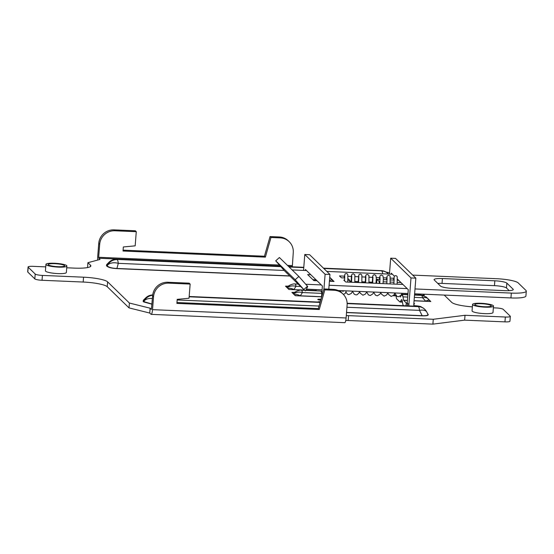 <?xml version="1.0" encoding="UTF-8"?>
<svg xmlns="http://www.w3.org/2000/svg" width="554" height="554" viewBox="0 0 554 554"><rect width="100%" height="100%" fill="white"/><g stroke="black" fill="none" stroke-linecap="round" stroke-linejoin="round"><path stroke-width="0.83" d="M472.562 304.402L472.05 310.877A10.505 1.807 4.5 0 0 482.382 313.502A10.505 1.807 4.5 0 0 492.998 312.525L493.503 306.05A10.505 1.807 4.5 0 0 481.045 303.294A10.505 1.807 4.5 0 0 472.562 304.402A10.505 1.807 4.5 0 0 485.02 307.158A10.505 1.807 4.5 0 0 493.503 306.05M427.813 314.097A0.409 0.395 -45.8 0 0 427.958 314.132C429.004 315.406 427.079 315.974 422.183 315.835L422.141 315.683C426.836 315.849 428.658 315.247 427.612 313.883M151.948 304.188L143.666 301.916A0.409 0.395 134.2 0 0 144.047 301.695L151.962 304.049M152.703 294.943A10.297 10.297 0 0 0 145.66 297.955L143.292 300.316L143.521 301.182A0.409 0.395 -45.8 0 1 143.14 301.404L143.493 300.123M346.285 315.628A6.177 1.06 -175.5 0 1 348.577 315.642L433.27 319.277L465.014 315.288L505.338 317.02A6.177 1.06 4.5 0 0 510.331 316.369A6.177 1.06 4.5 0 0 510.22 316.147L503.219 309.333A6.177 1.06 4.5 0 0 496.003 307.941L493.365 307.823M472.368 306.868A20.595 3.539 -175.5 0 1 451.78 302.422L444.225 295.074M389.538 272.824L385.875 271.972M292.796 266.841A6.177 1.06 -175.5 0 1 292.325 266.557L293.253 252.645A14.418 13.905 134.2 0 0 289.188 241.703A14.418 13.905 134.2 0 0 280.248 237.881L270.975 237.486L270.04 236.572L264.445 256.225L123.092 250.152M270.975 237.486L265.38 257.132L123.023 251.017L123.341 246.966L135.169 245.851L136.277 231.697L114.907 230.776A14.418 13.905 134.2 0 0 99.678 244.328L98.66 257.278L98.751 258.233L99.997 259.445L87.913 262.693L90.482 265.186A20.595 3.539 -175.5 0 1 90.849 265.934A20.595 3.539 -175.5 0 1 74.208 268.108L66.736 267.783M45.733 266.883L33.074 266.336A6.177 1.06 4.5 0 0 28.081 266.986A6.177 1.06 4.5 0 0 28.192 267.215L35.2 274.029A6.177 1.06 4.5 0 0 42.416 275.421L83.55 277.187A20.595 3.539 -175.5 0 1 107.608 281.841L129.401 303.038L150.127 308.197L151.401 309.423L152.606 295.801A14.418 13.905 -45.8 0 1 167.834 282.249L189.212 283.17L190.147 284.077L189.032 298.232L177.211 299.354L176.892 303.398L319.249 309.513L318.315 308.606L323.903 288.953L333.183 289.354A14.418 13.905 -45.8 0 1 342.116 293.177L343.051 294.084A14.418 13.905 134.2 0 0 334.117 290.261L333.183 289.354M106.977 266.239C108.591 267.54 111.915 268.337 116.963 268.621L116.915 268.468C112.074 268.226 108.889 267.409 107.365 266.024A0.409 0.395 -45.8 0 1 106.977 266.239L106.458 265.726A0.409 0.395 134.2 0 0 106.839 265.511L106.61 264.646L108.972 262.277A10.297 7.68 -135 0 0 107.455 264.895L106.839 265.511L107.365 266.024L107.455 264.895A10.297 9.937 -45.8 0 1 117.053 259.445L280.836 266.647M106.811 264.445L106.458 265.726M376.63 283.274L375.979 283.246M372.274 283.087L368.936 282.942M365.218 282.782L361.866 282.637M358.154 282.478L354.823 282.339M351.098 282.173L349.692 282.118M316.964 280.712L313.82 280.573M407.432 300.517L403.589 300.351L406.234 302.927L407.238 302.969M413.81 304.049A2.472 0.422 4.5 0 0 414.572 303.8A2.472 0.422 4.5 0 0 413.859 303.44M421.462 307.11A5.457 0.942 4.5 0 0 414.994 305.725L414.489 305.704A0.824 0.796 -45.8 0 1 413.748 304.859L415.846 278.156L395.528 258.399L390.695 258.192L389.441 274.098M320.281 301.688A5.457 0.942 4.5 0 0 317.546 301.999M320.974 299.264L319.533 299.202A2.472 0.422 4.5 0 0 317.774 299.465A2.472 0.422 4.5 0 0 320.461 300.102L320.524 300.102A0.824 0.796 134.2 0 0 320.745 300.067M316.32 290.822L315.925 289.562M45.927 264.362L45.421 270.837A10.505 1.807 4.5 0 0 55.753 273.461A10.505 1.807 4.5 0 0 66.362 272.485L66.875 266.01A10.505 1.807 4.5 0 0 54.417 263.254A10.505 1.807 4.5 0 0 45.927 264.362A10.505 1.807 4.5 0 0 58.385 267.118A10.505 1.807 4.5 0 0 66.875 266.01M401.394 299.735L400.424 301.584A5.353 1.066 92.5 0 1 399.988 301.985A5.353 1.066 92.5 0 1 399.801 301.895L396.803 298.973A5.353 1.066 92.5 0 1 396.318 297.588L395.937 295.324M401.969 299.742L401.421 299.714L402.149 300.434L402.723 303.821A5.353 1.066 92.5 0 0 403.208 305.206L403.721 305.704M400.217 297.041L401.913 294.506L403 296.861L403.554 300.24L407.439 300.406M401.899 294.506A8.559 1.71 92.5 0 1 401.927 294.506L401.927 294.506A8.559 1.71 92.5 0 1 403 296.861L407.702 297.069M428.644 299.416L430.811 301.521L425.721 301.196A9.065 3.802 -52.3 0 1 429.62 300.497L430.811 301.521L414.067 300.801M393.333 295.601L393.395 295.663A5.353 1.066 92.5 0 0 393.582 295.76A5.353 1.066 92.5 0 0 394.019 295.351L395.016 293.488M418.152 293.952L419.316 294.963L424.406 295.289L423.111 294.167M28.081 266.986L27.7 271.841A6.177 1.06 4.5 0 0 27.811 272.069L34.819 278.884A6.177 1.06 4.5 0 0 42.035 280.276L83.169 282.041A20.595 3.539 -175.5 0 1 107.227 286.695L129.02 307.892L149.739 313.052L150.986 314.263A5.769 1.15 -87.5 0 0 151.187 314.36A5.769 1.15 -87.5 0 0 152.523 309.658L153.541 296.709L152.606 295.801M87.913 262.693L87.553 267.568M345.765 320.489A6.177 1.06 -175.5 0 1 348.196 320.496L432.889 324.132L464.633 320.143L504.957 321.874A6.177 1.06 4.5 0 0 509.95 321.223L510.331 316.369M305.773 290.372L320.835 291.016L321.791 292.713M406.234 302.927L406.013 305.801M280.248 237.881L279.313 236.974L270.04 236.572M334.117 290.261L324.838 289.867L323.903 288.953M464.633 320.143L465.014 315.288M432.889 324.132L433.27 319.277M149.739 313.052L150.127 308.197M129.02 307.892L129.401 303.038M57.962 266.703A8.241 1.42 4.5 0 0 64.617 265.83A8.241 1.42 4.5 0 0 56.515 263.773A8.241 1.42 4.5 0 0 48.191 264.542A8.241 1.42 4.5 0 0 57.962 266.703M484.591 306.743A8.241 1.42 4.5 0 0 491.246 305.87A8.241 1.42 4.5 0 0 483.143 303.814A8.241 1.42 4.5 0 0 474.82 304.582A8.241 1.42 4.5 0 0 484.591 306.743M99.678 244.328L98.744 243.421L97.726 256.363A5.769 1.15 -87.5 0 0 97.677 260.068M279.313 236.974A14.418 13.905 -45.8 0 1 288.253 240.796L289.188 241.703M98.744 243.421A14.418 13.905 -45.8 0 1 113.972 229.868L114.907 230.776M136.277 231.697L135.349 230.783L113.972 229.868M343.051 294.084A14.418 13.905 134.2 0 1 347.116 305.032L346.098 317.975A5.769 1.15 92.5 0 1 344.761 322.677L151.187 314.36M324.838 289.867L319.249 309.513M167.834 282.249L168.769 283.156L190.147 284.077M168.769 283.156A14.418 13.905 134.2 0 0 153.541 296.709M176.961 302.532L318.315 308.606M265.38 257.132L264.445 256.225M319.471 300.005L319.533 299.202M397.488 279.174L408.284 289.673L407.232 303.024A5.769 5.561 134.2 0 0 407.765 305.877M408.949 305.933A5.769 5.561 -45.8 0 1 408.907 304.652L411.006 277.949L390.695 258.192M411.006 277.949L415.846 278.156M391.235 274.182L391.311 273.17L394.358 276.134M325.108 274.258L329.949 274.465L309.631 254.708L304.79 254.501L325.108 274.258L323.952 288.959M321.479 297.477L322.386 285.982L305.413 269.479L305.337 270.49M329.949 274.465L328.792 289.167M303.544 270.407L304.79 254.501M284.202 270.463L118.3 263.337A10.297 6.662 -164.9 0 0 107.621 265.061A10.297 9.937 134.2 0 1 117.219 259.611A10.297 2.057 92.5 0 1 118.3 263.337L116.915 268.468L289.742 275.899M145.66 297.955A10.297 7.68 45 0 0 144.137 300.573L144.31 300.732A10.297 6.662 15.1 0 1 152.392 298.516M346.942 307.255L419.53 310.378A10.297 5.457 -26.2 0 1 426.892 312.227A10.297 10.297 0 0 0 424.835 309.388A10.297 9.937 -45.8 0 0 418.45 306.653L347.157 303.592M427.896 314.263L426.892 312.227M414.073 300.697L425.721 301.196L422.494 297.699A8.559 1.71 -87.5 0 0 421.428 295.344L426.275 296.992L429.62 300.497M414.337 297.353L422.494 297.699C425.583 297.152 427.688 297.81 428.789 299.679M414.537 294.763L419.316 294.963A9.065 3.802 -52.3 0 1 421.31 294.091M321.542 296.715L300.323 295.808L302.408 292.54A8.559 1.71 -87.5 0 0 301.334 290.178C299.977 289.763 296.044 291.362 295.988 291.639L294.444 292.367A9.065 5.104 71.3 0 0 293.108 293.281L295.31 295.697L300.323 295.808A9.065 6.129 -132.9 0 0 294.555 294.693M294.444 292.367L291.91 292.387L293.108 293.281M295.988 291.639L293.952 293.883C296.196 292.159 299.015 291.709 302.408 292.54L321.805 293.371M301.334 290.178L304.652 290.324M320.835 291.016A8.559 1.71 92.5 0 1 321.832 292.99M288.038 286.134L289.583 285.414C289.638 285.137 293.572 283.53 294.929 283.953L294.929 283.953A8.559 1.71 92.5 0 1 296.002 286.307L293.918 289.576A9.065 6.129 -132.9 0 0 288.149 288.461L285.497 286.155L288.038 286.141A9.065 5.104 71.3 0 0 288.038 286.141A9.065 5.104 71.3 0 0 286.702 287.048M304.278 290.019L288.904 289.465L288.149 288.461M300.656 286.508L296.002 286.307C292.609 285.483 289.79 285.926 287.547 287.658L289.583 285.414M306.383 289.153L322.082 289.825M338.175 290.518L407.979 293.516M414.614 293.8L510.94 297.941A18.538 3.185 4.5 0 0 525.919 295.988L526.3 291.134A18.538 3.185 4.5 0 0 525.968 290.462L518.184 282.893A18.538 3.185 4.5 0 0 496.529 278.704L412.709 275.103M376.699 282.401L376.083 282.381M372.246 282.215L369.04 282.076M365.19 281.91L361.97 281.771M358.126 281.605L354.92 281.467M351.077 281.3L349.761 281.245M509.209 290.635L506.481 287.983A10.297 1.773 4.5 0 0 494.452 285.656L442.03 283.406A10.297 1.773 4.5 0 0 437.771 283.406M316.029 279.798L312.885 279.659M298.862 276.46L307.491 286.259L303.8 289.548L284.341 270.622A5.769 5.561 134.2 0 0 284.624 270.92L304.084 289.846A5.769 5.561 -45.8 0 1 303.8 289.548L295.171 279.742L298.862 276.46L279.403 257.534L275.712 260.816L295.171 279.742M275.712 260.816L284.341 270.622M414.994 288.946L511.321 293.087A18.538 3.185 4.5 0 0 526.3 291.134M393.617 278.26L390.418 278.122M386.56 277.956L383.361 277.817M379.504 277.651L376.304 277.519M372.447 277.353L369.241 277.215M365.391 277.048L362.184 276.91M358.334 276.744L355.128 276.605M351.271 276.439L348.071 276.301M344.214 276.134L339.505 275.934L341.451 277.824L344.803 277.969M376.623 283.316L376.935 279.354L380.092 279.486M383.347 279.625L387.149 279.791M390.411 279.929L394.206 280.095M397.474 280.234L398.631 280.282M379.13 283.426L379.275 281.626L376.935 279.354M400.964 282.554L397.336 282.401M394.067 282.256L390.314 282.097M387.011 281.958L383.229 281.792M379.954 281.654L379.275 281.626M344.664 280.137L343.785 280.095L345.731 281.993L402.91 284.451M349.692 282.159L349.83 280.359L347.933 280.276M348.05 278.62L349.83 280.359M310.787 274.701L307.643 274.562L313.869 280.622L317.013 280.753M329.408 281.287L334.034 281.487L332.088 279.597A0.824 0.796 -45.8 0 1 331.534 279.334L329.727 277.277M331.95 281.397L332.088 279.597L329.852 277.422M442.411 278.551A10.297 1.773 4.5 0 0 434.087 279.632A10.297 1.773 4.5 0 0 434.274 280.005L440.499 286.065A10.297 1.773 4.5 0 0 452.528 288.392L504.957 290.642A10.297 1.773 4.5 0 0 513.274 289.555A10.297 1.773 4.5 0 0 513.087 289.181L506.862 283.129A10.297 1.773 4.5 0 0 494.833 280.802L442.411 278.551L442.03 283.406M392.405 274.23L326.805 271.412M306.507 270.539L292.138 269.923M305.725 284.25L321.292 284.922M329.097 285.255L407.197 288.613M307.158 285.878L307.74 286.446L305.531 290.85A5.769 5.561 -45.8 0 1 304.084 289.846M346.52 312.581L422.183 315.835M143.14 301.404L143.666 301.916M98.751 258.233L280.303 266.038M288.509 266.391L292.325 266.557M289.901 276.051L116.963 268.621M304.402 290.13L288.904 289.465L285.497 286.155L287.353 286.238M414.531 294.867L424.406 295.289L423.256 294.174M401.595 294.306L407.896 294.583M414.489 305.704L413.748 304.977M293.765 292.47L291.91 292.387L295.31 295.697L321.535 296.819M316.126 290.635L305.863 290.192M402.356 301.667L400.424 301.584M394.019 295.351L395.951 295.434M407.903 294.479L401.65 294.209M414.953 306.189L414.994 305.725M504.957 321.874L505.338 317.02M348.196 320.496L348.577 315.642M107.227 286.695L107.608 281.841M83.169 282.041L83.55 277.187M42.035 280.276L42.416 275.421M34.819 278.884L35.2 274.029M27.811 272.069L28.192 267.215M90.371 266.619L90.482 265.186M292.235 265.595L287.478 265.387M279.431 265.041L98.66 257.278M152.523 309.658L346.098 317.975M408.907 304.652L407.232 303.024M323.806 268.489L381.595 270.816L323.64 268.33M303.772 267.471L288.966 266.834M280.691 266.481L117.053 259.445A10.297 2.057 92.5 0 0 116.7 259.272A10.297 10.297 0 0 0 108.972 262.277M289.14 267L303.758 267.63M388.486 274.064A10.297 10.297 0 0 0 388.146 273.711L387.98 273.551A10.297 10.297 0 0 0 381.242 270.643A10.297 2.057 92.5 0 1 381.595 270.816A10.297 9.937 -45.8 0 1 387.98 273.551A10.297 9.937 -45.8 0 1 388.063 273.634M388.146 273.711A10.297 9.937 134.2 0 0 381.761 270.982A10.297 2.057 92.5 0 1 382.724 273.815M347.15 303.433L418.45 306.653A10.297 2.057 -87.5 0 1 419.53 310.378L422.141 315.683L346.534 312.435M177.162 299.963L319.035 306.057M320.073 302.429L189.143 296.799M189.156 296.646L320.115 302.276M152.655 295.31A10.297 9.937 -45.8 0 0 144.31 300.732L144.047 301.695L143.521 301.182L144.137 300.573A10.297 9.937 134.2 0 1 152.675 295.13M424.745 309.305A10.297 9.937 134.2 0 0 424.662 309.222A10.297 9.937 134.2 0 0 418.277 306.494A10.297 2.057 -87.5 0 0 417.924 306.314L347.143 303.273M305.912 290.095L316.085 290.531M510.94 297.941L511.321 293.087M494.452 285.656L494.833 280.802M506.481 287.983L506.862 283.129M513.032 289.901L513.087 289.181M331.534 279.334L329.415 281.217M402.433 302.089L399.988 301.985M401.913 294.506L407.882 294.763M393.582 295.76L396.027 295.864M381.242 270.643L323.467 268.157M303.786 267.312L288.793 266.668M280.546 266.315L116.7 259.272M189.17 296.487L320.164 302.117M417.924 306.314A10.297 10.297 0 0 1 424.662 309.222L424.835 309.388M421.428 295.344L414.517 295.047M294.929 283.953L298.17 284.091M347.753 282.076L347.829 274.694L347.254 273.849L346.278 273.475L345.003 273.96L344.062 277.942M345.938 292.187L347.566 294.195L348.812 294.61L351.305 293.461L352.697 291.141M354.816 282.381L354.858 274.916L353.334 273.78L352.109 274.216L351.451 275.428L351.098 282.221M352.559 291.452L354.283 294.257L356.132 294.922L357.191 294.666L358.888 293.08L359.754 291.446M361.859 282.685L361.88 275.13L360.889 274.188L359.934 274.126L358.812 274.964L358.161 282.526M359.615 291.75L360.245 293.177L362.932 295.22L365.439 294.049L366.81 291.75M368.929 282.99L368.929 275.414L367.441 274.389L366.208 274.839L365.647 275.753L365.218 282.831M366.672 292.055L368.417 294.873L370.252 295.531L372.884 293.862L373.867 292.048M375.972 283.288L376.318 278.51L375.889 275.539L374.539 274.694L373.327 275.089L372.717 276.017L372.274 283.129M373.728 292.36L375.467 295.171L377.309 295.829L379.926 294.188L380.923 292.353M383.029 283.593L383.375 278.877L382.973 275.892L381.187 275.019L379.982 275.878L379.351 279.458M380.792 292.657L381.408 294.063L384.102 296.127L386.602 294.97L387.98 292.657M390.106 283.897L390.099 276.328L389.545 275.629L388.61 275.296L387.114 276.058L386.394 279.756M387.848 292.962L388.43 294.312L391.145 296.432L393.631 295.303L395.037 292.962M397.149 284.202L397.239 276.827L396.657 275.982L395.646 275.601L394.413 276.079L393.465 280.061M394.905 293.267L396.955 296.314L398.201 296.736L400.68 295.614L402.1 293.267M344.595 280.885L344.733 275.753M351.527 282.242L351.797 276.058M358.583 282.54L358.854 276.363M365.64 282.845L365.91 276.661M372.697 283.149L372.967 276.965M379.753 283.454L380.023 277.27M386.81 283.759L387.08 277.575M393.866 284.057L394.136 277.879M340.745 290.628L341.174 292.339M343.348 294.382L345.177 293.544L346.361 290.871M342.968 290.725L342.656 291.418L343.535 291.092"/></g></svg>
